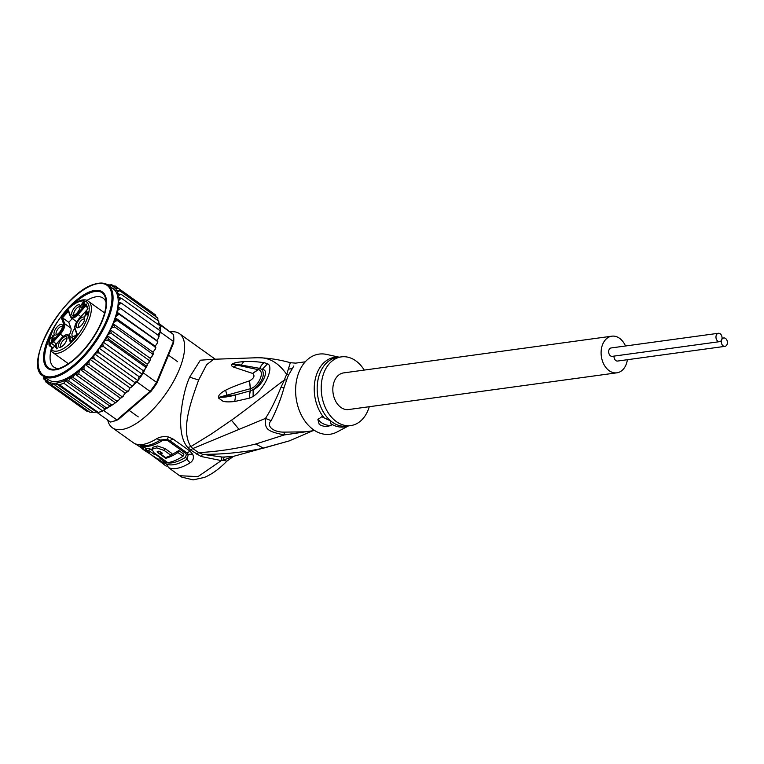 <?xml version="1.0" encoding="UTF-8"?>
<svg xmlns="http://www.w3.org/2000/svg" width="764" height="764" viewBox="0 0 764 764"><rect width="100%" height="100%" fill="white"/><g stroke="black" fill="none" stroke-linecap="round" stroke-linejoin="round"><path stroke-width="1.15" d="M721.674 339.808A4.24 3.018 82.2 0 0 722.897 345.662A4.24 3.018 82.2 0 0 724.921 346.359A4.24 3.018 82.2 0 0 727.357 343.189A4.24 3.018 82.2 0 0 725.8 338.653A4.24 3.018 82.2 0 0 723.775 337.955A4.24 3.018 82.2 0 0 721.674 339.808A4.24 3.018 82.2 0 0 720.452 333.954A4.24 3.018 82.2 0 0 718.427 333.266A4.24 3.018 82.2 0 0 716.002 336.427A4.24 3.018 82.2 0 0 717.549 340.964A4.24 3.018 82.2 0 0 719.583 341.661A4.24 3.018 82.2 0 0 721.674 339.808M724.921 346.359L617.618 361.047A4.24 3.018 -97.8 0 1 615.583 360.35A4.24 3.018 -97.8 0 1 614.008 356.11M719.583 341.661L612.27 356.349A4.24 3.018 -97.8 0 1 610.245 355.652A4.24 3.018 -97.8 0 1 608.688 351.125A4.24 3.018 -97.8 0 1 611.124 347.954L718.427 333.266M616.873 372.822L348.594 409.542A18.489 13.15 -97.8 0 1 339.76 406.515A18.489 13.15 -97.8 0 1 332.98 386.727A18.489 13.15 -97.8 0 1 343.58 372.908L611.859 336.179A18.489 13.15 82.2 0 0 601.249 350.007A18.489 13.15 82.2 0 0 608.029 369.786A18.489 13.15 82.2 0 0 616.873 372.822A18.489 13.15 82.2 0 0 627.387 359.71M625.506 345.987A18.489 13.15 82.2 0 0 620.702 339.216A18.489 13.15 82.2 0 0 611.859 336.179M54.005 341.709L52.859 340.887A6.16 2.54 125.5 0 0 50.796 342.692L51.494 343.447L50.157 344.917L49.459 344.163L49.087 345.252L50.223 345.891L49.574 346.016M68.999 335.415A8.996 3.705 -54.5 0 0 70.278 332.913A8.996 3.705 -54.5 0 0 70.937 328.157L68.798 322.332L72.217 318.55M66.955 338.891A5.004 2.063 -54.5 0 0 66.783 338.738A5.004 2.063 -54.5 0 0 65.599 338.672A5.004 2.063 -54.5 0 0 61.521 342.683A5.004 2.063 -54.5 0 0 60.967 346.894A5.004 2.063 -54.5 0 0 61.168 346.99M64.911 336.743A6.36 2.617 -54.5 0 0 59.191 342.931A6.36 2.617 -54.5 0 0 60.184 347.353A6.36 2.617 -54.5 0 0 60.557 347.257A6.36 2.617 -54.5 0 0 65.055 343.237A6.36 2.617 -54.5 0 0 66.965 337.841A6.36 2.617 -54.5 0 0 64.911 336.743M61.894 328.53A6.36 2.617 125.5 0 1 55.676 335.09A6.36 2.617 125.5 0 1 54.569 330.946A6.36 2.617 125.5 0 1 59.114 325.149A6.36 2.617 125.5 0 1 62.467 325.579A6.36 2.617 125.5 0 1 61.894 328.53M78.109 304.893A6.36 2.617 125.5 0 1 80.163 305.992A6.36 2.617 125.5 0 1 78.253 311.387A6.36 2.617 125.5 0 1 73.755 315.398A6.36 2.617 125.5 0 1 73.382 315.503A6.36 2.617 125.5 0 1 72.389 311.072A6.36 2.617 125.5 0 1 78.109 304.893M84.097 321.205A6.36 2.617 125.5 0 1 77.88 327.766A6.36 2.617 125.5 0 1 76.772 323.621A6.36 2.617 125.5 0 1 81.318 317.824A6.36 2.617 125.5 0 1 84.661 318.254A6.36 2.617 125.5 0 1 84.097 321.205M57.233 348.241L56.67 348.871L55.724 346.273L55.323 347.362L56.087 345.118L57.233 348.241M51.293 341.174L53.404 336.131L50.625 338.643L53.728 335.215L52.047 340.343L54.798 337.774L51.551 341.365M84.68 304.234L83.018 306.536L81.433 307.262L84.298 304.282L83.964 303.719L82.665 304.865L83.381 302.496L80.917 305.495L83.018 302.238L84.107 301.961L83.744 303.489L84.517 303.098L84.68 304.234M86.246 311.741L86.809 311.12L87.468 312.915L88.404 311.874L87.612 313.307L87.955 314.243L87.392 314.863L87.048 313.937L84.794 316.43L86.246 311.741L87.316 312.505M56.278 343.829L53.423 341.794A5.396 2.216 -54.5 0 0 51.494 343.447L54.616 345.672M68.435 311.292L62.505 317.843L61.311 317.643L63.574 323.821A8.223 3.381 125.5 0 1 59.592 333.438L52.859 340.887M63.574 323.821A0.774 0.678 -20.2 0 1 64.644 323.669L62.505 317.843L68.798 322.332M86.399 305.294L86.198 303.986L77.288 313.851A8.223 3.381 125.5 0 1 70.584 316.067L68.311 309.888L61.311 317.643M74.796 328.501A6.36 2.617 -54.5 0 0 72.504 336.141A6.36 2.617 -54.5 0 0 74.013 336.217A6.36 2.617 -54.5 0 0 76.858 334.231M52.783 348.288L51.494 349.597L51.656 351.698L51.494 349.702L52.783 348.288A6.16 2.54 125.5 0 0 54.645 345.748L61.378 338.29A8.223 3.381 125.5 0 1 68.082 336.084L70.345 342.253L77.355 334.498L75.092 328.329A8.223 3.381 125.5 0 1 79.074 318.703L87.984 308.837L86.198 303.986M70.842 341.709L70.345 342.253M50.157 344.917L50.223 345.891L53.031 347.897M68.512 311.196L68.311 309.888M56.66 334.727A5.004 2.063 125.5 0 1 56.469 334.622A5.004 2.063 125.5 0 1 56.488 331.5A5.004 2.063 125.5 0 1 62.285 326.476A5.004 2.063 125.5 0 1 62.447 326.629M74.356 315.14A5.004 2.063 125.5 0 1 74.165 315.035A5.004 2.063 125.5 0 1 74.71 310.833A5.004 2.063 125.5 0 1 78.787 306.822A5.004 2.063 125.5 0 1 79.981 306.889A5.004 2.063 125.5 0 1 80.144 307.042M78.864 327.403A5.004 2.063 125.5 0 1 78.663 327.298A5.004 2.063 125.5 0 1 78.692 324.175A5.004 2.063 125.5 0 1 84.489 319.151A5.004 2.063 125.5 0 1 84.651 319.304M56.794 347.037L55.724 346.273M55.524 345.748L56.603 346.512M53.833 336.341L52.831 335.654M53.251 335.367L53.967 335.883M83.438 301.952L84.164 302.468M84.26 303.098L84.794 303.489M87.774 314.443L87.048 313.937M85.616 315.522L86.437 312.275L87.65 313.269M87.927 314.271L86.905 313.536L85.31 315.303M86.905 313.536L86.437 312.275M106.024 302.162A42.373 17.429 -54.5 0 0 103.092 298.103A42.373 17.429 -54.5 0 0 92.988 297.559A42.373 17.429 -54.5 0 0 86.676 300.538M57.415 321.654A46.996 19.339 -54.5 0 0 47.96 339.082A46.996 19.339 -54.5 0 0 57.797 369.356A46.996 19.339 -54.5 0 0 58.952 369.012A46.996 19.339 -54.5 0 0 102.137 321.214A46.996 19.339 -54.5 0 0 106.511 301.083A46.996 19.339 -54.5 0 0 91.145 291.294A46.996 19.339 -54.5 0 0 61.282 316.248M104.945 409.533L103.761 410.554A59.325 24.41 125.5 0 1 102.739 410.984L106.377 407.871L110.197 406.305L70.24 377.798L68.655 380.949L65.437 380.835L63.87 383.251L59.401 384.731L98.27 412.455A59.325 24.41 125.5 0 1 97.343 412.665L98.27 412.455A59.325 24.41 125.5 0 0 100.466 411.825A59.325 24.41 125.5 0 0 102.739 410.984L98.27 412.455M70.24 377.798L73.659 377.865L111.391 404.777L113.607 404.156L116.386 402.093L116.539 400.966L118.41 400.479L120.301 398.149L121.877 397.49L125.229 393.145L128.419 391.072L130.014 387.921L133.385 385.505L134.674 382.468L137.921 380.644A59.325 24.41 125.5 0 1 136.89 381.981L133.872 384.588M115.249 402.666L75.12 374.236C73.459 376.289 72.972 377.502 73.659 377.865M108.717 284.943L111.678 284.771M113.167 285.707L112.136 284.972L111.974 285.956A57.777 23.77 125.5 0 1 114.084 287.025L114.075 288.028L117.799 287.99L155.522 314.911L156.238 317.509M112.155 421.652A59.325 24.41 -54.5 0 0 113.607 421.203A59.325 24.41 -54.5 0 0 116.902 419.933L118.286 419.598A57.777 23.77 -54.5 0 1 113.865 421.174L112.155 421.652A59.325 24.41 -54.5 0 1 110.493 422.043L97.343 412.665M118.286 419.598L150.966 391.416L150.04 391.359A59.325 24.41 -54.5 0 0 156.544 382.334L156.916 383.165L173.609 342.855L173.476 341.47A59.325 24.41 -54.5 0 0 173.638 335.463A59.325 24.41 -54.5 0 0 173.571 334.556L159.132 323.611M173.609 342.855A57.777 23.77 -54.5 0 0 173.753 337.23L173.638 335.463M143.403 372.956A59.325 24.41 125.5 0 1 142.457 374.35L143.202 370.635L144.94 369.222L143.403 372.956L156.544 382.334L173.476 341.47L160.325 332.092L158.826 335.721M150.966 391.416A57.777 23.77 -54.5 0 0 156.916 383.165M103.761 410.554L116.902 419.933L150.04 391.359L136.89 381.981M158.606 324.796L158.941 324.06L160.421 325.178A59.325 24.41 125.5 0 1 160.497 326.142A59.325 24.41 125.5 0 1 160.43 330.965A59.325 24.41 125.5 0 1 160.325 332.092M160.421 325.178L173.571 334.556M142.457 374.35A59.325 24.41 125.5 0 1 137.921 380.644L139.096 376.671L142.457 374.35L103.589 346.617L100.982 346.818L99.081 348.126L98.413 350.37L99.053 352.92L137.921 380.644M96.961 412.369L56.641 383.948L55.314 385.352L93.036 412.264L96.226 412.188M131.752 387.195L131.943 385.82L133.776 384.817M158.941 324.06L158.74 321.138L158.654 322.236L158.74 321.138L121.008 294.226L119.031 295.276L117.952 297.683L119.375 297.635A57.777 23.77 125.5 0 1 119.49 299.488L118.21 301.942L121.562 303.232L160.43 330.965L157.957 335.1M158.645 329.685L160.497 326.142L121.629 298.418L119.375 297.635M121.562 303.232L119.289 304.301L117.828 306.746L120.817 308.599L118.43 309.63L116.816 312.018L119.404 314.415L116.921 315.37L115.183 317.671L117.35 320.584L114.791 321.443L112.957 323.611L114.695 326.992L112.088 327.727L110.188 329.723L111.477 333.553L149.209 360.465L150.288 359.968L150.202 358.278L152.103 356.272L152.428 353.913L153.306 353.608L152.972 352.156L155.35 349.1L155.082 347.496L155.78 347.4L155.197 346.216L157.46 342.902L157.136 341.327L157.642 341.451L156.83 340.563L158.444 338.175L158.883 335.873M119.404 314.415L157.642 341.451M117.35 320.584L155.78 347.4M114.695 326.992L152.428 353.913L153.306 353.608M152.103 356.272L153.306 354.028M149.209 360.465L148.942 362.508L150.288 359.968M111.477 333.553L108.927 333.963L107.132 335.53L108.402 339.035L146.134 365.956L147.223 365.593L147.146 364.084L148.942 362.508M144.94 369.222L147.223 365.593M145.131 369.069L145.485 367.045L107.753 340.133L105.117 340.524L103.188 342.091L102.768 344.182L103.589 346.617M153.392 313.383L115.249 286.061L111.974 285.956M157.842 320.498L157.833 318.072M157.804 318.025L119.728 290.731L117.914 291.724L117.054 294.064L121.008 294.226M111.391 404.777L110.197 406.305L113.607 404.156M65.437 380.835L105.184 409.189L108.784 407.279M63.87 383.251L102.739 410.984M59.401 384.731L56.641 383.948M55.314 385.352L52.888 383.566L51.675 385.113L89.865 412.235M89.789 412.226L93.036 412.264M68.655 380.949L106.377 407.871M86.427 411.022L88.385 411.299M126.681 392.667L126.9 391.397L128.906 390.347M121.237 397.834L121.743 396.478L123.386 396.105M134.674 382.468L94.66 353.913L93.762 356.272L94.22 358.908L131.943 385.82M94.22 358.908L91.737 358.65L89.999 359.376L88.891 361.802L89.178 364.485L126.9 391.397M130.014 387.921L89.999 359.376A55.858 22.977 -54.5 0 0 94.66 353.913A55.858 22.977 -54.5 0 0 99.081 348.126A55.858 22.977 -54.5 0 0 103.188 342.091A55.858 22.977 -54.5 0 0 107.132 335.53A55.858 22.977 -54.5 0 0 110.188 329.723A55.858 22.977 -54.5 0 0 112.957 323.611L152.972 352.156M121.629 298.418L119.49 299.488M120.817 308.599L158.54 335.511M156.83 340.563L116.816 312.018A55.858 22.977 -54.5 0 0 117.828 306.746A55.858 22.977 -54.5 0 0 118.21 301.942A55.858 22.977 -54.5 0 0 117.952 297.683A55.858 22.977 -54.5 0 0 117.054 294.064A55.858 22.977 -54.5 0 0 113.206 288.754L108.058 285.087A55.858 22.977 125.5 0 1 101.927 331.968A55.858 22.977 125.5 0 1 56.488 376.738A55.858 22.977 125.5 0 1 56.259 376.814A55.858 22.977 125.5 0 1 43.185 376.031L48.323 379.698A55.858 22.977 -54.5 0 0 61.636 380.415A55.858 22.977 -54.5 0 0 89.999 359.376M155.197 346.216L115.183 317.671A55.858 22.977 -54.5 0 0 116.816 312.018M150.202 358.278L110.188 329.723M147.146 364.084L107.132 335.53M143.202 370.635L103.188 342.091M139.096 376.671L99.081 348.126M99.053 352.92L96.493 352.892L94.66 353.913M42.889 374.761L42.803 375.869L43.701 376.499M115.116 285.975L114.084 287.025M117.799 287.99L116.224 288.964L115.765 290.845L119.728 290.731M120.301 398.149L80.287 369.595L79.341 370.912L78.807 374.045L116.539 400.966M78.807 374.045L75.235 374.121M51.675 385.113L49.555 382.506A57.777 23.77 125.5 0 1 47.444 381.437L47.464 380.424L46.528 380.739L46.021 382.096L48.161 383.623M86.294 410.936L48.562 384.025L49.555 382.506M48.562 384.025L47.444 381.437M45.83 381.933L45.716 377.836M45.515 377.693L44.322 378.094L44.092 379.355L45.229 380.176M43.71 378.934L43.729 376.423M89.178 364.485L85.215 364.6L84.011 366.73L84.011 369.556L121.743 396.478M125.229 393.145L85.215 364.6M84.011 369.556L80.287 369.595M112.957 323.611A55.858 22.977 -54.5 0 0 115.183 317.671M51.627 347.582A42.373 17.429 -54.5 0 0 53.872 367.092A42.373 17.429 -54.5 0 0 58.666 368.544M177.907 452.536L183.054 456.203A57.777 23.77 -54.5 0 1 167.746 462.621L153.908 452.689L151.912 449.203L152.704 447.293L157.451 445.947L164.967 448.535L164.174 450.454L171.031 455.354A57.777 23.77 -54.5 0 1 165.53 457.521L160.383 453.854A57.777 23.77 125.5 0 0 162.388 453.186L160.679 451.954L157.203 451.524L157.737 452.594L165.74 458.314A57.777 23.77 125.5 0 0 177.907 452.536L178.738 450.531L183.885 454.198L183.054 456.203M164.174 450.454L156.715 447.866L151.912 449.203M146.927 448.793L146.039 448.162L145.189 450.197A57.777 23.77 125.5 0 1 142.916 449.394L163.41 462.631A57.777 23.77 -54.5 0 0 165.96 462.764L159.953 458.486A57.777 23.77 -54.5 0 0 161.137 458.41L155.99 454.733A57.777 23.77 125.5 0 1 154.815 454.809L148.808 450.531A57.777 23.77 125.5 0 1 146.258 450.397L149.658 452.823M145.189 450.197L149.477 453.253M369.26 406.715A34.666 24.658 -97.8 0 1 350.791 425.577A34.666 24.658 -97.8 0 1 334.212 419.894A34.666 24.658 -97.8 0 1 321.501 382.793A34.666 24.658 -97.8 0 1 341.384 356.874A34.666 24.658 -97.8 0 1 357.963 362.556A34.666 24.658 -97.8 0 1 364.247 370.082M166.141 457.33L165.74 458.314M171.308 454.685A55.466 22.824 -54.5 0 0 178.738 450.531M160.975 452.441L159.437 451.343M161.061 452.231L160.383 453.854M164.967 448.535L171.833 453.424L171.031 455.354M166.409 461.676L165.96 462.764M155.264 453.721L154.815 454.809M151.893 450.197L149.62 448.573L148.808 450.531M149.62 448.573A55.466 22.824 -54.5 0 1 147.089 448.392L146.258 450.397M146.039 448.162A55.466 22.824 -54.5 0 1 143.794 447.274L142.916 449.394M136.126 444.314L133.91 443.139L136.126 444.304L145.886 445.718A56.24 23.14 -54.5 0 0 160.325 440.045L162.178 440.694L166.686 440.245L168.214 440.952L185.365 453.195L186.359 454.274L185.518 457.349A55.466 22.824 -54.5 0 1 166.055 462.545M143.527 447.924L141.626 446.568L142.696 446.568L141.416 445.422M143.766 447.341L141.502 445.718M264.325 362.728L267.553 363.788L262.167 369.509C270.112 369.298 262.386 386.116 253.113 389.659C262.119 382.229 265.137 375.516 262.167 369.509L259.76 368.372L258.251 369.671L233.154 364.294L241.185 365.058L232.781 363.759C234.462 362.728 238.129 362.021 243.783 361.649L241.185 365.058L259.76 368.372A11.555 8.547 97.2 0 1 264.248 362.709L264.325 362.728A11.555 8.547 97.2 0 0 259.836 368.391L252.617 373.415L258.318 369.69C265.643 371.17 258.347 386.699 250.477 388.685L249.513 380.873L250.525 390.796L250.391 388.714L219.545 397.156L226.851 395.131L225.647 390.223C230.938 387.463 238.893 384.349 249.513 380.873C254.116 378.199 255.147 375.707 252.617 373.415L233.373 367.026L236.897 365.24L232.036 364.275L232.781 363.759M267.553 363.788C274.133 366.204 265.91 387.443 253.142 396.516L249.704 398.082A11.555 6.771 -104.7 0 1 250.525 390.796L235.723 394.864C229.744 396.64 224.377 397.433 219.631 397.232L218.408 397.28C218.58 394.95 220.997 392.601 225.647 390.223M249.704 398.082L234.749 401.501L235.723 394.864L219.631 397.232L218.494 398.015L218.408 397.28M253.142 396.516L253.113 389.659L250.621 390.757A11.555 6.771 -104.7 0 0 249.799 398.054M330.258 420.754L331.347 425.147C327.193 427.047 323.143 426.78 319.209 424.345L317.891 419.617L321.778 416.733L330.258 420.754M331.347 425.147A7.707 3.438 22.5 0 1 320.269 421.804A7.707 3.438 22.5 0 1 318.397 418.739M185.365 453.195A3.849 1.585 125.5 0 1 186.683 452.66L188.278 454.427L187.094 459.154A56.24 23.14 125.5 0 1 166.055 463.939L164.04 462.707M134.999 443.674A57.777 23.77 -54.5 0 0 156.62 438.756L160.325 440.045L167.087 439.3L169.532 440.417L186.683 452.66A7.707 3.171 125.5 0 0 189.978 451.104L192.719 454.274C194.123 457.731 193.302 460.558 190.255 462.745A7.707 4.985 -122 0 1 187.094 459.154A3.849 2.493 58 0 0 185.633 457.435L185.518 457.349M135.639 444.065L139.506 446.568A7.707 3.171 125.5 0 0 141.626 446.568L140.098 445.517M264.248 362.709C256.589 361.582 249.771 361.229 243.783 361.649M233.373 367.026C231.482 366.051 231.034 365.135 232.036 364.275M234.749 401.501C229.019 402.093 225.074 401.988 222.907 401.195L218.494 398.015M339.159 357.18L326.534 354.41A40.444 28.765 82.2 0 0 296.747 379.431A40.444 28.765 82.2 0 0 310.776 427.611A40.444 28.765 82.2 0 0 337.144 431.947L348.565 425.882M286.701 379.842A15.404 6.045 17.8 0 1 284.399 379.985C260.81 397.557 250.21 406.868 231.454 420.219L211.389 433.971L190.828 446.615C180.457 430.189 190.761 401.998 198.65 380.014L206.662 364.648L213.777 359.261L257.134 357.733C268.718 357.055 278.564 362.623 286.691 374.446A34.972 24.868 82.2 0 0 284.399 379.985L280.99 387.272C275.823 399.983 270.657 410.363 265.48 418.414L271.172 420.687C276.988 408.883 281.248 397.958 283.95 387.892L286.701 379.842A34.666 24.658 82.2 0 1 288.973 374.341A15.404 7.65 27.5 0 1 286.691 374.446L290.339 362.719C279.08 359.548 268.068 357.886 257.325 357.733L257.134 357.733M288.973 374.341L293.844 365.956M214.646 359.185L200.33 360.207L189.634 377.168C185.346 386.89 182.395 399.543 180.791 415.129C179.951 430.676 182.281 441.458 187.772 447.494L190.828 446.615L192.786 448.554L265.48 418.414C264.573 429.206 267.171 431.421 284.284 434.936L255.759 444.008C236.744 448.716 217.721 451.591 198.678 452.632L192.786 448.554L190.551 450.015L201.037 456.471L221.302 460.596L197.971 476.621L179.588 475.724L181.832 477.137L193.091 479.887L204.399 477.424C211.981 474.224 219.478 468.8 226.87 461.15L233.507 456.366M163.964 464.474L166.237 466.202L163.964 464.474L163.171 462.077M190.255 462.745A57.777 23.77 125.5 0 1 168.634 467.663L179.588 475.724M156.62 438.756C160.077 436.76 164.031 436.177 168.481 436.989L172.817 438.861A7.707 3.171 125.5 0 1 169.532 440.417A3.849 1.585 -54.5 0 0 168.214 440.952M170.047 331.891A57.777 23.77 125.5 0 1 179.464 333.677A57.777 23.77 125.5 0 1 179.206 369.728A57.777 23.77 125.5 0 1 112.346 427.754A57.777 23.77 125.5 0 1 107.714 420.066M187.772 447.494L190.551 450.015M226.86 461.141L222.992 460.205L233.412 456.404M224.339 457.025L221.961 457.034L221.302 460.596L222.992 460.205L224.339 457.025L233.364 456.423M201.037 456.471L202.661 454.322L198.678 452.632L196.453 454.093M314.644 430.524L305.103 431.832L284.189 432.128C273.178 432.309 265.824 425.844 271.172 420.687M284.189 432.128L284.284 434.936L310.824 431.049M221.961 457.034L202.661 454.322C213.194 454.379 223.336 453.902 233.077 452.899C243.296 451.734 248.013 451.352 263.456 448.162L289.289 440.885L312.715 430.791M102.175 292.727A46.222 19.014 -54.5 0 0 91.451 292.335L90.878 291.934A46.222 19.014 125.5 0 1 101.898 292.517A46.222 19.014 125.5 0 1 96.818 331.318A46.222 19.014 125.5 0 1 59.22 368.372L59.735 368.735L59.22 368.372A46.222 19.014 125.5 0 1 48.199 367.78A46.222 19.014 125.5 0 1 53.299 328.95M106.53 301.532A46.222 19.014 -54.5 0 0 102.471 292.927L101.898 292.517M72.437 305.123A46.222 19.014 -54.5 0 1 91.451 292.335L90.878 291.934A46.222 19.014 125.5 0 0 66.831 309.974M50.539 335.816A46.222 19.014 -54.5 0 0 48.495 367.981M48.199 367.78L48.772 368.191A46.222 19.014 -54.5 0 0 58.226 369.232M51.656 351.698A31.2 12.835 -54.5 0 0 52.353 352.29A31.2 12.835 -54.5 0 0 88.462 320.956A31.2 12.835 -54.5 0 0 90.754 304.473A31.2 12.835 -54.5 0 0 88.595 301.484C78.52 291.705 47.12 327.231 49.068 345.118L52.659 348.317M50.796 342.692L49.459 344.163A29.662 12.205 125.5 0 1 66.487 310.547A29.662 12.205 125.5 0 1 88.614 304.76A29.662 12.205 125.5 0 1 76.199 337.153A29.662 12.205 125.5 0 1 51.494 349.702M59.592 333.438L60.289 334.193A8.996 3.705 125.5 0 0 63.985 328.434A8.996 3.705 125.5 0 0 64.644 323.669L70.937 328.157M53.423 341.794L60.289 334.193L63.316 336.351M77.288 313.851L80.841 316.64M86.313 305.39L77.985 314.606A8.996 3.705 125.5 0 1 71.272 317.881L76.725 321.768M70.584 316.067A0.774 0.678 159.8 0 0 70.431 316.735L71.272 317.881M73.516 338.643L68.531 335.081A8.996 3.705 125.5 0 1 69.152 335.931L71.119 341.298M68.082 336.084A0.774 0.678 -20.2 0 1 69.152 335.931L73.296 338.891M61.378 338.29L52.897 348.164M75.092 328.329A0.774 0.678 159.8 0 0 74.939 328.998L77.049 334.737M56.183 375.697A55.084 22.662 125.5 0 1 55.953 375.773A55.084 22.662 125.5 0 1 43.367 340.457A55.084 22.662 125.5 0 1 93.915 284.6A55.084 22.662 125.5 0 1 94.144 284.533A55.084 22.662 125.5 0 1 106.731 319.839A55.084 22.662 125.5 0 1 56.183 375.697M75.12 374.236A57.777 23.77 125.5 0 1 61.13 381.952A57.777 23.77 125.5 0 1 49.927 382.64M108.249 285.22A57.777 23.77 125.5 0 1 111.601 285.822M145.485 367.045A59.325 24.41 -54.5 0 0 146.134 365.956M108.402 339.035A59.325 24.41 125.5 0 1 107.753 340.133M93.762 356.272A57.777 23.77 125.5 0 1 91.737 358.65M118.64 293.691A57.777 23.77 125.5 0 1 119.031 295.276M119.451 302.21A57.777 23.77 125.5 0 1 119.289 304.301M118.869 307.329A57.777 23.77 125.5 0 1 118.43 309.63M117.627 312.906A57.777 23.77 125.5 0 1 116.921 315.37M115.765 318.855A57.777 23.77 125.5 0 1 114.791 321.443M113.292 325.063A57.777 23.77 125.5 0 1 112.088 327.727M110.274 331.423A57.777 23.77 125.5 0 1 108.927 333.963M107.208 337.039A57.777 23.77 125.5 0 1 105.117 340.524M102.768 344.182A57.777 23.77 125.5 0 1 100.982 346.818M98.413 350.37A57.777 23.77 125.5 0 1 96.493 352.892M115.001 287.722A57.777 23.77 125.5 0 1 116.224 288.964M117.217 290.368A57.777 23.77 125.5 0 1 117.914 291.724M46.528 380.739A57.777 23.77 125.5 0 1 45.305 379.498M44.322 378.094A57.777 23.77 125.5 0 1 43.615 376.738M88.891 361.802A57.777 23.77 125.5 0 1 86.666 364.122M84.011 366.73A57.777 23.77 125.5 0 1 81.223 369.289M79.341 370.912A57.777 23.77 125.5 0 1 75.33 374.083M158.702 451.161L158.024 452.813M341.384 356.874L337.344 357.428A34.666 24.658 82.2 0 0 317.461 383.347A34.666 24.658 82.2 0 0 330.172 420.448A34.666 24.658 82.2 0 0 330.487 420.716A34.666 24.658 82.2 0 0 346.751 426.131L350.791 425.577M162.178 440.694A55.466 22.824 125.5 0 1 142.39 445.794M348.136 425.94A35.125 24.983 -97.8 0 1 331.146 423.944M323.993 417.66A35.125 24.983 -97.8 0 1 315.475 378.237A35.125 24.983 -97.8 0 1 338.729 357.237M168.634 467.663L165.482 462.774M186.359 454.274L192.719 454.274M166.686 440.245L168.481 436.989M291.924 368.64L288.515 369.117M189.634 377.168L198.65 380.014M172.817 438.861L189.978 451.104M152.934 456.156L156.763 458.887A7.707 3.171 -54.5 0 0 158.387 459.049M283.95 387.892L280.99 387.272M239.333 429.74L231.454 420.219M255.759 444.008L263.456 448.162M722.037 338.194L723.775 337.955M68.349 363.702L51.474 351.536M177.62 361.687L168.51 355.184M138.246 416.877L129.049 410.316M68.531 335.081C66.869 333.906 64.482 334.947 61.378 338.185M70.565 341.909L77.145 334.622M87.774 308.971L79.074 318.598C75.588 322.933 74.213 326.4 74.939 328.998M87.669 309.076L86.16 304.96M104.592 312.896L88.595 301.484M70.431 316.735L68.273 310.862M108.058 285.087C104.678 282.718 100.151 282.422 94.478 284.198L94.249 284.284C63.183 292.335 22.28 365.373 43.185 376.031M108.144 284.485L106.855 284.571M158.941 337.01L159.141 335.988M157.46 342.902L157.814 341.699M155.35 349.1L155.856 347.744M93.409 412.512L94.698 412.436M118.41 400.479L116.386 402.093M256.704 357.724L257.325 357.733M139.506 446.568L143.04 449.098M163.811 464.369L156.763 458.887M290.339 362.719L295.697 363.129L305.247 361.821M215.152 359.137L179.464 333.677M133.91 443.139L112.346 427.754M289.298 440.885L233.24 456.414"/></g></svg>
